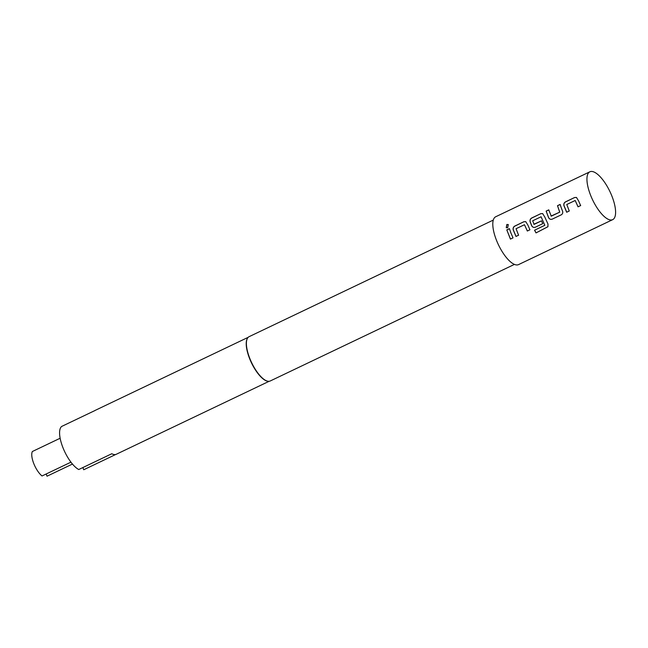 <?xml version="1.0" encoding="UTF-8"?>
<svg xmlns="http://www.w3.org/2000/svg" width="648" height="648" viewBox="0 0 648 648"><rect width="100%" height="100%" fill="white"/><g stroke="black" fill="none" stroke-linecap="round" stroke-linejoin="round"><path stroke-width="0.97" d="M506.841 224.475L508.315 224.589L507.659 227.78L506.25 227.707L506.841 224.475L508.364 224.629M267.997 381.251A24.349 8.821 -115.5 0 1 267.818 381.226A24.349 8.821 -115.5 0 1 249.569 358.506A24.349 8.821 -115.5 0 1 247.374 338.402A24.349 8.821 -115.5 0 1 247.471 338.256M269.147 381.283L116.276 454.272A24.349 8.821 -115.5 0 1 111.78 453.746L78.748 469.525A24.349 8.821 -115.5 0 1 62.929 447.622A24.349 8.821 -115.5 0 1 61.763 426.392L94.794 410.621A24.349 8.821 -115.5 0 1 95.288 410.33L248.16 337.333M82.871 467.556L83.738 469.751L115.733 454.475M514.431 264.392L270.248 380.975A24.543 8.894 -115.5 0 1 268.175 381.275A24.543 8.894 -115.5 0 1 249.772 358.368A24.543 8.894 -115.5 0 1 247.56 338.102A24.543 8.894 -115.5 0 1 249.091 336.676L493.274 220.085M611.955 196.223A26.511 9.607 -115.5 0 1 612.692 219.648A26.511 9.607 -115.5 0 1 590.587 195.234A26.511 9.607 -115.5 0 1 589.85 171.801A26.511 9.607 -115.5 0 1 611.955 196.223M578.615 200.945L580.632 205.586L578.032 206.817L575.173 200.499L566.765 204.509L569.276 210.997L566.676 212.244L563.922 205.651C563.549 204.007 564.068 202.743 565.477 201.876L574.574 197.527L576.453 197.438L578.615 200.945M561.711 209.021L562.537 211.021C563.063 212.674 562.658 213.937 561.306 214.812L552.201 219.154C550.646 219.688 549.439 219.194 548.589 217.679L546.143 211.102L548.743 209.863L551.278 216.173L559.686 212.163L557.499 205.683L560.099 204.444L561.711 209.021M544.814 217.088L547.981 224.03L547.941 226.727L536.009 232.916L534.543 230.218L544.83 225.302L541.088 216.772L532.68 220.79L534.09 224.378L541.485 220.846L542.757 223.665L535.305 227.221C533.75 227.756 532.543 227.27 531.684 225.755L530.121 221.786C529.748 220.142 530.258 218.886 531.676 218.011L540.772 213.67L542.651 213.581L544.814 217.088M533.839 224.273L541.558 220.838M527.909 225.156L529.926 229.789L527.326 231.028L524.467 224.71L516.059 228.72L518.578 235.216L515.978 236.455L513.216 229.854C512.843 228.209 513.362 226.954 514.771 226.079L523.876 221.738L525.747 221.648L527.909 225.156M511.013 233.223L513.03 237.857L510.43 239.104L506.801 229.886L509.401 228.647L511.013 233.223M612.692 219.648L518.554 264.603A26.511 9.607 -115.5 0 1 496.441 240.181A26.511 9.607 -115.5 0 1 495.704 216.756L589.85 171.801M551.027 216.068L559.686 212.163M580.697 205.554L578.097 206.793L575.173 200.499M544.83 225.302L541.088 216.772M527.391 231.004L524.467 224.71M70.956 462.162L42.039 475.964A14.726 5.338 -115.5 0 1 33.777 463.571A14.726 5.338 -115.5 0 1 32.4 451.494L60.143 438.242M46.162 473.996L47.029 476.199L72.463 464.057M510.494 239.071L506.801 229.886M506.89 229.927L509.49 228.687M506.299 227.731L506.939 224.548M518.643 235.184L516.043 236.423L513.305 229.878C512.916 228.234 513.435 226.978 514.86 226.12L514.771 226.079M514.86 226.12L523.876 221.738M523.965 221.778L525.795 221.665M547.973 226.67L536.009 232.916M536.058 232.843L534.6 230.17M542.822 223.633L535.37 227.197C533.814 227.731 532.607 227.246 531.757 225.739L530.21 221.802C529.821 220.166 530.339 218.911 531.765 218.052L540.772 213.67M540.861 213.702L542.7 213.597M552.266 219.121C550.711 219.656 549.512 219.17 548.662 217.671L548.589 217.679M559.759 212.147L557.499 205.683M557.588 205.716L560.188 204.476M548.662 217.671L546.143 211.102M546.24 211.143L548.84 209.895M566.741 212.212L564.011 205.667C563.622 204.023 564.141 202.775 565.566 201.909L565.477 201.876M565.566 201.909L574.574 197.527M574.663 197.567L576.501 197.454"/></g></svg>
